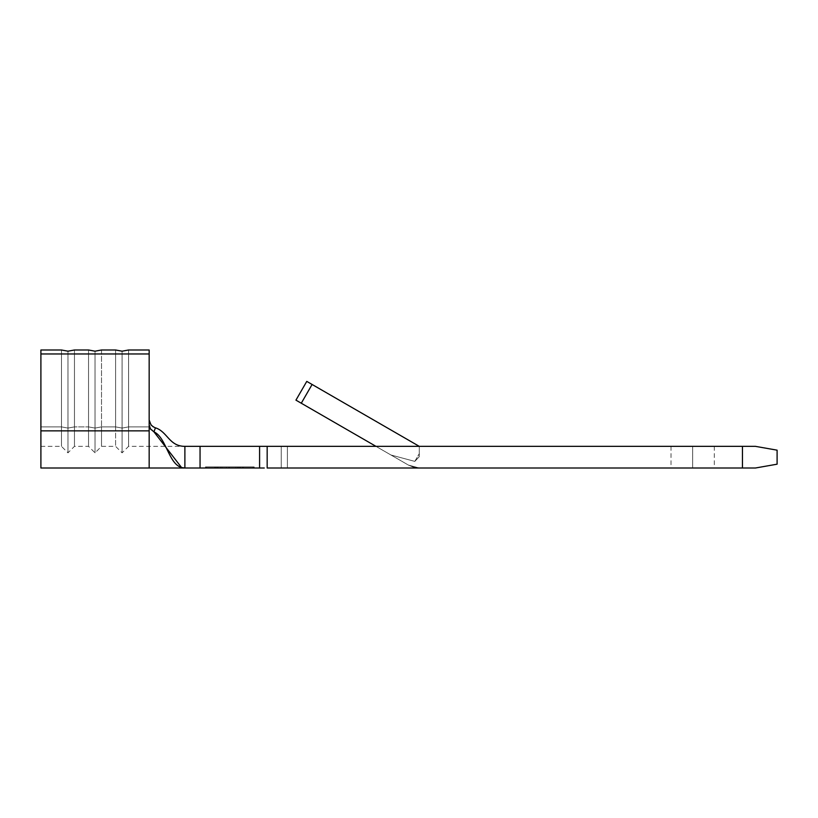 <?xml version="1.0" encoding="UTF-8"?>
<svg xmlns="http://www.w3.org/2000/svg" width="818" height="818" viewBox="0 0 818 818"><rect width="100%" height="100%" fill="white"/><g stroke="black" fill="none" stroke-linecap="round" stroke-linejoin="round"><path stroke-width="0.61" stroke-dasharray="4.09 3.07" d="M692.652 446.352L671.005 446.352L692.652 446.352L692.652 468.008L692.652 446.352L671.005 446.352L714.308 446.352L692.652 446.352L692.652 468.008L671.005 468.008L714.308 468.008L671.005 468.008L692.652 468.008L692.652 446.352L714.308 446.352L692.652 446.352M419.286 446.352L419.286 456.669L419.286 446.352L281.249 446.352L419.286 446.352L287.404 446.352L287.404 468.008L281.249 468.008L419.286 468.008L287.404 468.008L419.286 468.008L413.683 467.262L408.458 465.105L390.963 455.002L414.808 461.393L419.286 456.669L419.286 446.352L419.286 456.669L414.808 461.393L390.963 455.002L408.458 465.105L413.683 467.262L419.286 468.008L287.404 468.008L287.404 446.352L281.249 446.352L281.249 468.008L287.404 468.008L281.249 468.008L281.249 446.352L281.249 468.008L281.249 446.352L287.404 446.352L287.404 468.008L287.404 446.352L419.286 446.352L419.286 456.669L419.286 446.352L419.286 456.669L414.808 461.393L419.286 453.642L419.286 446.352L312.108 384.47L419.286 446.352M242.455 468.008L206.565 468.008L253.079 468.008L215.768 468.008L242.455 468.008L218.171 468.008L242.455 468.008L242.455 466.925L253.079 466.925L217.189 466.925L217.189 468.008L243.15 468.008L214.694 468.008L215.727 468.008L215.768 466.925L242.455 466.925L206.565 466.925L215.39 466.925L215.39 468.008L206.565 468.008L206.565 466.925L253.079 466.925L253.079 468.008L217.189 468.008L217.189 466.925L242.455 466.925L242.455 468.008L242.455 466.925L206.565 466.925L206.565 468.008L217.189 468.008L217.189 466.925L217.189 468.008L253.079 468.008L253.079 466.925L242.455 466.925L242.455 468.008L218.171 468.008L218.171 466.925L218.171 468.008L218.171 466.925L215.39 466.925L215.39 468.008L218.171 468.008L215.39 468.008L215.39 466.925L215.39 468.008L215.39 466.925L218.171 466.925L218.171 468.008L218.171 466.925L218.171 468.008L218.171 466.925L242.455 466.925L242.455 468.008L242.455 466.925L242.455 468.008L242.455 466.925L218.171 466.925L218.171 468.008L242.455 468.008L242.455 466.925L214.694 466.925L214.694 468.008L243.15 468.008L214.694 468.008L229.05 468.008L229.05 466.925L229.05 468.008L243.15 468.008L214.694 468.008L214.694 466.925L228.917 466.925L228.917 468.008L228.917 466.925L243.15 466.925L243.15 468.008L243.15 466.925L214.919 466.925L215.727 466.925L215.768 468.008L242.455 468.008L215.39 468.008L215.39 466.925L215.39 468.008L215.39 466.925L218.171 466.925L218.171 468.008L218.171 466.925L218.171 468.008L218.171 466.925L226.494 466.925L226.494 468.008L226.494 466.925L226.494 468.008L226.494 466.925L229.275 466.925L229.275 468.008L229.275 466.925L229.275 468.008L229.275 466.925L239.684 466.925L217.476 466.925L240.38 466.925L228.958 466.925L228.958 468.008L217.476 468.008L228.907 468.008L228.907 466.925L217.476 466.925L217.476 468.008L217.476 466.925L240.38 466.925L228.907 466.925L228.907 468.008L240.38 468.008L240.38 466.925L240.38 468.008L229.03 468.008L229.03 466.925L229.03 468.008L214.694 468.008L214.694 466.925L220.359 466.925L220.359 468.008L220.359 466.925L221.985 466.925L221.985 468.008L221.985 466.925L217.476 466.925L217.476 468.008L217.476 466.925L240.38 466.925L240.38 468.008L228.958 468.008L228.958 466.925L214.694 466.925L214.694 468.008L243.15 468.008L235.87 468.008L240.38 468.008L240.38 466.925L235.87 466.925L235.87 468.008L235.87 466.925L237.476 466.925L237.476 468.008L237.476 466.925L243.15 466.925L243.15 468.008L243.15 466.925L238.416 466.925L238.416 468.008L238.416 466.925L228.764 466.925L228.764 468.008L228.764 466.925L214.694 466.925L243.15 466.925L235.87 466.925L240.38 466.925L239.674 466.925L239.684 468.008L239.684 466.925L239.684 468.008L239.684 466.925L242.455 466.925L242.455 468.008M264.275 446.352L259.592 446.352L259.592 468.008L259.592 446.352L259.592 468.008L200.052 468.008L259.592 468.008L259.592 446.352L259.592 468.008L260.175 468.008L259.592 468.008L259.592 446.352L267.169 446.352L267.169 468.008L742.458 468.008L267.169 468.008L267.169 446.352L742.458 446.352L742.458 468.008L755.443 468.008L742.458 468.008L742.458 446.352L755.443 446.352L777.1 450.166L777.1 464.184L777.1 450.166L755.443 446.352L184.888 446.352L184.888 468.008L200.052 468.008L184.888 468.008C168.764 468.008 167.209 437.773 153.937 431.843L155.44 427.814L153.13 426.751L155.44 427.814C167.486 431.669 169.142 446.352 184.888 446.352C169.142 446.352 167.486 431.669 155.44 427.814L151.064 425.002L153.13 426.751L149.663 422.681L151.054 425.002L149.162 420.043L149.663 422.681M190.829 446.352L200.052 446.352L200.052 468.008L200.052 446.352L200.052 468.008L200.052 446.352L184.888 446.352L184.888 468.008L181.565 467.538L153.937 431.843L155.44 427.814L154.858 427.609M190.829 468.008L200.052 468.008L200.052 446.352L200.052 468.008M260.175 468.008L264.275 468.008L260.175 468.008M259.592 468.008L264.275 468.008M243.355 468.008L205.461 468.008L254.183 468.008L243.355 468.008L243.355 466.925L254.183 466.925L254.183 468.008L216.289 468.008L216.289 466.925L243.355 466.925L243.355 468.008L243.355 466.925L216.289 466.925L216.289 468.008L205.461 468.008L205.461 466.925L216.289 466.925L205.461 466.925L205.461 468.008L216.289 468.008L216.289 466.925L216.289 468.008L254.183 468.008L254.183 466.925L243.355 466.925L243.355 468.008M259.592 446.352L200.052 446.352M755.443 468.008L777.1 464.184L755.443 468.008M692.652 468.008L714.308 468.008L692.652 468.008M149.162 420.043L149.162 349.992L128.59 349.992L128.59 446.352L128.59 426.884L149.162 426.884L128.59 426.884L149.162 426.884L149.162 446.352L149.162 349.992L149.162 426.884L128.59 426.884L128.59 349.992L149.162 349.992L149.162 424.798L150.839 429.481L153.937 431.843L150.481 429.01L149.162 424.818L149.162 353.959L40.9 353.959L40.9 416.873L40.9 353.959L149.162 353.959L149.162 349.992L149.162 420.074M149.162 468.008L149.162 424.818L149.162 468.008L149.162 430.851L40.9 430.851L149.162 430.851M40.9 412.098L40.9 349.992L61.473 349.992L61.473 426.884L40.9 426.884L40.9 412.139L40.9 426.884L61.473 426.884L61.473 446.352L61.473 426.884L40.9 426.884L40.9 446.352L40.9 426.884L61.473 426.884L61.473 349.992L40.9 349.992L40.9 412.098M74.458 426.884L74.458 446.352L74.458 426.884L88.538 426.884L74.458 426.884L88.538 426.884L88.538 446.352L88.538 349.992L88.538 426.884L74.458 426.884L74.458 349.992L74.458 426.884L67.966 428.08L61.473 426.884L61.473 349.992L61.473 426.884L67.966 428.08L67.966 351.188L67.966 428.08L61.473 426.884L61.473 446.352L61.473 426.884L67.966 428.08L67.966 452.845L67.966 428.08L74.458 426.884L67.966 428.08L67.966 452.845L67.966 351.188L67.966 428.08L74.458 426.884L74.458 446.352L74.458 349.992L88.538 349.992L74.458 349.992L74.458 426.884M115.604 426.884L115.604 446.352L115.604 426.884L101.524 426.884L115.604 426.884L115.604 349.992L115.604 426.884L101.524 426.884L101.524 446.352L101.524 426.884L115.604 426.884L115.604 349.992L101.524 349.992L101.524 426.884L101.524 349.992L115.604 349.992L115.604 426.884L122.097 428.08L115.604 426.884L115.604 446.352L115.604 426.884L122.097 428.08L122.097 351.188L122.097 452.845L122.097 428.08L128.59 426.884L122.097 428.08L122.097 452.845L122.097 428.08L115.604 426.884M40.9 468.008L40.9 430.851L40.9 468.008M40.9 426.884L40.9 446.352L40.9 426.884M95.031 428.08L88.538 426.884L88.538 349.992L88.538 426.884L95.031 428.08L95.031 351.188L95.031 428.08L88.538 426.884L88.538 446.352L88.538 426.884L95.031 428.08L95.031 452.845L95.031 428.08L101.524 426.884L95.031 428.08L95.031 452.845L95.031 351.188L95.031 428.08L101.524 426.884L101.524 446.352L101.524 426.884L95.031 428.08M101.524 349.992L101.524 426.884L101.524 349.992M128.59 349.992L128.59 426.884L122.097 428.08L122.097 351.188L122.097 428.08L128.59 426.884L128.59 446.352L128.59 349.992M149.653 422.671L149.336 421.587M243.355 466.925L205.461 466.925L243.355 466.925M228.907 468.008L217.547 468.008L228.907 468.008M220.359 466.925L217.476 466.925L220.359 466.925M390.963 455.002L408.458 465.105L375.983 446.352L390.963 455.002L414.808 461.393L419.286 453.642L414.808 461.393L390.963 455.002L301.28 403.223L390.963 455.002M295.942 400.145L306.77 381.392L295.942 400.145L301.28 403.223L312.108 384.47L301.28 403.223M414.808 461.393L419.286 456.669L419.286 453.642L414.808 461.393M306.77 381.392L312.108 384.47L306.77 381.392M419.286 468.008L408.458 465.105L419.286 468.008M671.005 446.352L671.005 468.008M714.308 446.352L714.308 468.008M40.9 446.352L61.473 446.352L67.966 452.845L74.458 446.352L88.538 446.352L95.031 452.845L101.524 446.352L115.604 446.352L122.097 452.845L128.59 446.352L184.888 446.352"/><path stroke-width="1.23" d="M200.052 468.008L259.592 468.008L200.052 468.008L200.052 446.352L200.052 468.008L184.888 468.008L184.888 446.352L190.829 446.352M149.162 430.851L40.9 430.851L40.9 353.959L149.162 353.959L149.162 430.851L40.9 430.851L40.9 349.992L61.473 349.992L67.966 351.188L61.473 349.992L67.966 351.188L74.458 349.992L67.966 351.188L74.458 349.992L88.538 349.992L95.031 351.188L88.538 349.992L95.031 351.188L101.524 349.992L95.031 351.188L101.524 349.992L115.604 349.992L122.097 351.188L115.604 349.992L122.097 351.188L128.59 349.992L122.097 351.188L128.59 349.992L149.162 349.992L149.162 353.959L40.9 353.959L40.9 349.992L61.473 349.992L67.966 351.188L74.458 349.992L88.538 349.992L95.031 351.188L101.524 349.992L115.604 349.992L122.097 351.188L128.59 349.992L149.162 349.992L149.162 424.798L150.492 429.021L153.937 431.843L150.256 428.663L149.162 424.818L149.162 468.008L184.888 468.008L181.565 467.538L153.937 431.843L155.44 427.814L153.937 431.843C167.209 437.773 168.764 468.008 184.888 468.008L184.888 446.352C169.142 446.352 167.486 431.669 155.44 427.814C167.486 431.669 169.142 446.352 184.888 446.352L259.592 446.352L259.592 468.008L259.592 446.352L755.443 446.352L777.1 450.166L777.1 464.184L755.443 468.008L742.458 468.008L755.443 468.008L777.1 464.184L777.1 450.166L755.443 446.352L742.458 446.352L742.458 468.008L267.169 468.008L742.458 468.008L742.458 446.352L267.169 446.352L267.169 468.008L267.169 446.352L264.275 446.352M184.132 467.978L190.829 468.008M264.275 468.008L259.592 468.008M200.052 446.352L259.592 446.352M149.162 420.033L151.054 425.002L153.303 426.853M152.864 426.577L154.858 427.609M40.9 412.139L40.9 426.884L40.9 412.139M40.9 430.851L40.9 468.008L40.9 430.851M149.336 421.587L149.162 420.074M375.983 446.352L295.942 400.145L375.983 446.352M419.286 446.352L312.108 384.47L301.28 403.223L312.108 384.47L306.77 381.392L295.942 400.145L306.77 381.392L419.286 446.352M301.28 403.223L295.942 400.145M184.888 468.008L181.933 467.64M182.117 467.681L182.925 467.845M149.162 468.008L40.9 468.008"/></g></svg>
